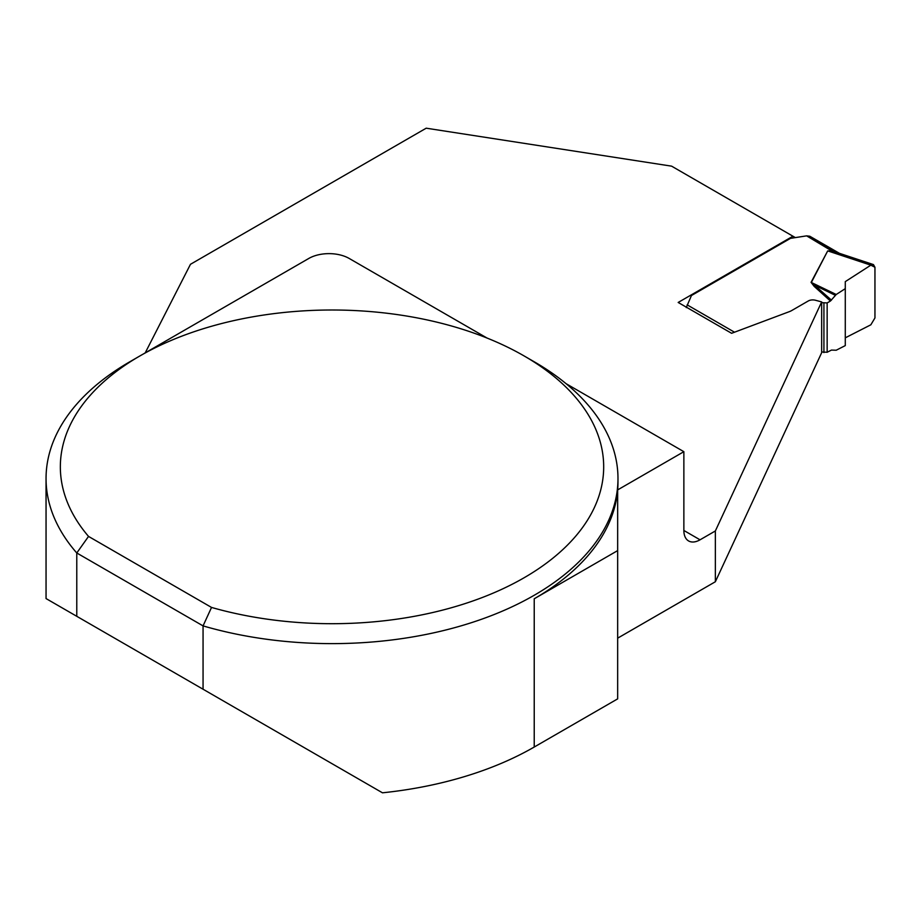 <?xml version="1.0" encoding="UTF-8"?>
<svg xmlns="http://www.w3.org/2000/svg" width="921" height="921" viewBox="0 0 921 921"><rect width="100%" height="100%" fill="white"/><g stroke="black" fill="none" stroke-linecap="round" stroke-linejoin="round"><path stroke-width="1.38" d="M830.443 301.029L827.15 302.928L827.15 352.259L831.444 350.084L836.222 350.222L845.282 345.605L845.282 288.641L836.222 294.49L811.067 282.344L814.199 286.396L830.443 301.029L836.222 294.49M845.282 288.641L845.282 281.63L870.84 265.167L873.465 264.603L874.95 267.263L874.95 317.952L870.84 324.802L845.282 337.834L870.84 324.802L874.95 317.952L874.95 267.263L870.84 265.167L845.282 281.63L845.282 288.641M686.272 307.579L691.452 295.526L790.483 238.355L806.635 235.857L809.824 236.248L839.411 253.321M827.15 302.928L821.659 302.652M827.15 352.259L821.659 351.972M870.84 265.167L828.025 250.984L837.868 252.815L873.465 264.603M831.444 300.131L811.401 282.379L827.68 250.949L832.791 250.961L839.019 253.194M835.324 295.319L815.212 285.498L814.199 286.396M806.635 235.857L832.457 251.352M203.057 689.219L203.057 625.889L76.777 552.98L88.531 536.413A271.672 156.846 180 0 1 139.911 355.943L129.803 361.78A285.971 165.101 0 0 0 46.05 478.529A285.971 165.101 0 0 0 76.777 552.98L76.777 616.31L382.468 792.808A285.971 165.101 0 0 0 534.226 747.035L534.226 598.777A285.971 165.101 0 0 0 617.657 489.903L683.866 451.681L683.866 530.473L700.041 539.81L715.352 530.968L821.659 301.915L815.476 300.258A6.412 3.707 0 0 0 808.235 300.994L791.68 310.561A14.299 8.254 180 0 1 789.355 311.643L731.596 333.298L678.178 302.456L792.935 236.213L671.605 166.16L426.204 128.192L190.474 264.292L145.196 352.904M792.935 236.213L795.341 237.595M617.657 638.161L715.352 581.75L821.659 352.708L821.659 301.915M534.226 747.035L617.657 698.866L617.657 489.903A285.971 165.101 0 0 0 617.979 482.028L617.979 478.529A285.971 165.101 0 0 0 534.226 361.78L524.118 355.943A271.672 156.846 180 0 1 552.727 558.299A271.672 156.846 180 0 1 211.531 607.434L203.057 625.889A285.971 165.101 0 0 0 617.979 478.529M50.54 601.16L46.05 598.569L46.05 478.529M715.352 581.75L715.352 530.968M76.777 616.31L46.05 598.569M143.952 353.664A71.493 41.272 0 0 0 144.021 353.572L308.765 258.467A28.597 16.509 0 0 1 349.209 258.467L487.082 338.065M534.226 598.777L617.657 550.608M700.041 539.81A22.875 13.205 -60 0 1 688.597 540.949A22.875 13.205 -60 0 1 683.866 530.473M88.531 536.413L211.531 607.434M683.866 451.681L566.081 383.677M139.911 355.943A271.672 156.846 180 0 1 524.118 355.943M810.837 238.274L834.242 251.79M823.927 303.262L823.927 352.582M687.124 304.851L734.509 332.205M827.68 250.949L811.067 282.344"/></g></svg>
